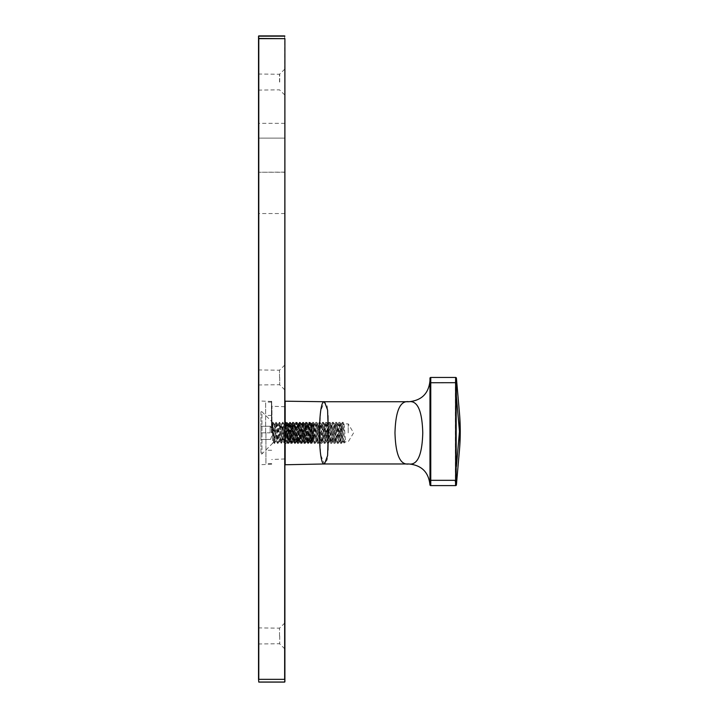 <?xml version="1.0" encoding="UTF-8"?>
<svg xmlns="http://www.w3.org/2000/svg" width="718" height="718" viewBox="0 0 718 718"><rect width="100%" height="100%" fill="white"/><g stroke="black" fill="none" stroke-linecap="round" stroke-linejoin="round"><path stroke-width="0.54" stroke-dasharray="3.59 2.69" d="M284.902 679.354L284.642 35.9L258.794 35.9L284.902 36.16L284.642 679.354L258.794 679.354L258.794 38.646L284.642 38.646L258.794 38.458L258.794 35.981L258.534 679.354M284.902 377.462L284.902 364.825L284.902 377.462M284.902 432.855L284.902 400.94L284.902 432.855M284.902 138.107L284.902 213.542L284.902 123.334L284.902 138.107L258.794 138.107L258.794 123.595L258.794 172.248L258.534 123.334L258.534 213.542L258.534 138.107L284.642 138.107L284.642 123.595L284.642 172.248L258.794 172.248L258.794 213.273L258.794 172.248L284.902 172.123L284.642 213.273L284.902 138.107M284.902 82.058L284.902 68.892L284.902 82.058M284.902 635.942L284.902 622.775L284.902 635.942M258.534 635.942L258.534 627.9L258.534 635.942M258.534 82.058L258.534 74.017L258.534 82.058M258.534 377.462L258.534 384.983L258.534 377.462M258.534 432.855L258.534 400.94L258.534 432.855M284.902 681.84L284.642 679.542L258.794 679.542L258.794 682.1L284.642 682.1L258.534 681.84M271.718 432.855L271.718 401.461L271.718 432.855M265.651 432.855L265.651 402.125L265.651 432.855M270.139 432.855L270.139 426.259L270.139 432.855L260.903 432.855L260.903 439.443L260.903 426.259L260.903 432.855L270.139 432.855M270.139 426.259L260.903 426.259L270.139 426.259M270.139 439.443L260.903 439.443L270.139 439.443M260.903 411.755L260.903 453.955L260.903 411.755L261.962 411.755L261.962 453.955L261.962 411.755L272.571 422.363L273.585 442.279L274.303 425.101L273.702 423.494L272.508 426.815L272.508 422.498L273.011 422.301L272.508 438.716L272.508 423.108M311.02 439.021L311.02 443.239L312.815 432.424C313.362 435.35 312.868 441.821 312.815 441.597L311.747 423.037L310.526 443.401L308.875 422.301L307.187 443.365L305.581 422.301L303.885 443.365L302.278 422.301L300.591 443.365L298.984 422.301L297.297 443.365L295.69 422.301L293.994 443.365L292.388 422.301L290.7 443.365L289.094 422.301L287.442 443.401L285.8 422.301L284.149 443.401L282.497 422.301L280.855 443.401L279.203 422.301L277.552 443.401L275.909 422.301L274.258 443.401L273.585 442.279L272.508 443.401L272.508 438.716L272.508 443.401L261.962 453.955L260.903 453.955M274.213 443.365L272.607 422.301M311.02 443.239L309.279 422.301L307.627 443.401L305.985 422.301L304.333 443.401L302.682 422.301L301.039 443.401L299.388 422.301L297.737 443.401L296.094 422.301L294.443 443.401L292.791 422.301L291.149 443.401L289.498 422.301L287.846 443.401L286.204 422.301L284.552 443.401L282.901 422.301L281.259 443.401L279.607 422.301L277.956 443.401L276.313 422.301L274.662 443.401L273.011 422.301M313.658 424.939L313.658 440.762L313.658 424.939L311.747 423.037M312.815 441.597L313.658 440.762M275.865 422.337L274.303 425.101L275.281 439.039L275.694 441.606L276.466 441.561L274.868 424.096L274.303 428.745M327.973 415.569L327.193 405.912L324.473 401.73L320.65 410.867L319.618 432.855L320.641 454.808L324.473 463.972L327.193 459.825L327.973 450.141M328.081 443.589L328.099 423.88M456.145 378.494L456.181 378.215A0.79 0.79 90 0 0 455.391 377.462L430.764 377.462A0.79 0.79 0 0 0 429.974 378.251L429.974 484.812A0.79 0.79 0 0 0 430.764 485.601L455.391 485.601A0.79 0.79 90 0 0 456.181 484.856L456.145 484.578M456.145 381.491L456.181 382.685L455.391 382.739L455.391 480.324L430.764 480.324L430.764 382.739L455.391 382.739L455.391 377.462M430.764 485.601A0.79 0.79 0 0 1 429.974 484.812L429.974 380.63L429.974 484.812A0.79 0.79 0 0 0 430.764 485.601A0.79 0.79 0 0 1 429.974 484.812A0.79 0.79 0 0 0 430.764 485.601L430.764 480.324L429.974 480.324M429.974 432.855L429.974 481.563M429.974 483.214L429.974 484.596M455.625 485.601A0.79 0.79 0 0 0 456.415 484.883L459.466 449.926A211.002 211.002 0 0 0 459.466 413.146L456.415 378.189A0.79 0.79 0 0 0 455.625 377.462M456.136 484.515L456.127 483.788M456.127 483.528L456.136 482.101M456.145 481.572L456.415 396.578L459.466 431.536L456.415 466.494L455.625 466.494M456.136 381.025L456.127 379.939M456.127 379.526L456.136 378.557M455.356 481.769L455.391 485.601M348.212 432.855L348.212 423.88L348.212 432.855M344.658 442.862L343.832 442.862L342.935 441.382L345.555 441.382L344.658 442.862L343.581 425.406L343.213 422.363L342.351 422.328L343.832 442.862M287.541 427.354L287.541 438.097C286.985 455.508 286.473 413.299 285.988 424.105L285.988 438.671L288.017 423.88L289.722 441.776L291.32 423.88L292.962 441.821L294.667 423.925L296.265 441.821L297.961 423.925L299.559 441.821L301.255 423.925L302.852 441.821L304.558 423.925L306.155 441.821L307.798 423.88L309.449 441.821L311.1 423.88L312.752 441.821L314.394 423.88L316.046 441.821L317.697 423.88L319.339 441.821L320.991 423.88L322.642 441.821L324.285 423.88L325.936 441.821L327.587 423.88L329.23 441.821L330.881 423.88L332.533 441.821L334.175 423.88L335.827 441.821L337.478 423.88L339.12 441.821L340.772 423.88L342.423 441.821L344.066 423.88L345.555 441.382M285.988 438.671L287.164 422.363L286.258 422.363L287.909 443.338L287.2 442.117L288.645 423.925L290.35 441.821L291.993 423.88L293.644 441.821L295.295 423.88L296.938 441.821L298.589 423.88L300.241 441.821L301.883 423.88L303.534 441.821L305.186 423.88L306.828 441.821L308.48 423.88L310.131 441.821L311.774 423.88L313.425 441.821L315.076 423.88L316.719 441.821L318.37 423.88L320.022 441.821L321.664 423.88L323.315 441.821L324.967 423.88L326.609 441.821L328.261 423.88L329.912 441.821L331.554 423.88L333.206 441.821L334.857 423.88L336.5 441.821L338.151 423.88L339.802 441.821L341.445 423.88L342.935 441.382M284.642 432.855L284.642 406.478L284.642 432.855M271.978 432.855L271.978 406.478L271.978 432.855M279.526 635.942L279.526 628.16L279.526 635.942M258.794 635.942L258.794 628.16L258.794 635.942M279.526 82.058L279.526 74.277L279.526 82.058M258.794 82.058L258.794 74.277L258.794 82.058M279.526 377.462L279.526 370.21L279.526 377.462M258.794 377.462L258.794 370.21L258.794 377.462M279.706 635.942L279.706 643.804L279.706 635.942M284.831 635.942L284.831 622.964L284.831 635.942M279.706 82.058L279.706 74.196L279.706 82.058M284.831 82.058L284.831 69.081L284.831 82.058M279.706 377.462L279.706 384.794L279.706 377.462M284.831 377.462L284.831 365.013L284.831 377.462M271.458 432.855L271.458 401.2L271.458 432.855M258.794 432.855L258.794 401.2L258.794 432.855M265.92 432.855L265.92 463.846L265.92 432.855M312.815 432.424L311.962 441.606L310.311 424.096L308.668 441.606L307.017 424.096L305.365 441.606L303.723 424.096L302.072 441.606L300.42 424.096L298.778 441.606L297.126 424.096L295.475 441.606L293.833 424.096L292.181 441.606L290.53 424.096L288.887 441.606L287.236 424.096L285.584 441.606L283.942 424.096L282.291 441.606L280.639 424.096L278.997 441.606L277.345 424.096L276.107 439.039L274.707 443.365M310.966 443.365L312.016 441.561L312.734 441.561L311.136 424.096L309.485 441.606L307.842 424.096L306.191 441.606L304.54 424.096L302.897 441.606L301.246 424.096L299.594 441.606L297.952 424.096L296.301 441.606L294.649 424.096L293.007 441.606L291.355 424.096L289.704 441.606L288.062 424.096L286.41 441.606L284.759 424.096L283.116 441.606L281.411 424.141L279.814 441.606L278.171 424.096L276.466 441.561L277.516 443.365M285.163 464.501L285.163 401.2M459.466 449.926A211.002 148.922 5 0 0 459.466 431.536A211.002 148.922 -5 0 0 459.466 413.146A211.002 211.002 0 0 1 459.466 449.926M429.974 382.739L430.764 382.739L430.764 377.462A0.79 0.79 0 0 0 429.974 378.251M456.181 480.351L455.391 480.324M456.415 396.578L455.625 396.578M288.071 423.925L287.164 422.363L288.771 443.374L290.422 422.328L292.064 443.374L293.716 422.328L295.367 443.374L297.01 422.328L298.661 443.374L300.312 422.328L301.955 443.374L303.606 422.328L305.258 443.374L306.9 422.328L308.552 443.374L310.203 422.328L311.845 443.374L313.497 422.328L315.148 443.374L316.791 422.328L318.442 443.374L320.093 422.328L321.736 443.374L323.387 422.328L325.039 443.374L326.681 422.328L328.332 443.374L329.984 422.328L331.626 443.374L333.278 422.328L334.929 443.374L336.571 422.328L338.223 443.374L339.874 422.328L341.526 443.374L342.755 425.406L343.168 422.328L344.119 423.925M289.722 441.776L288.815 443.338L287.909 443.338L289.596 422.328L291.248 443.374L292.89 422.328L294.542 443.374L296.193 422.328L297.835 443.374L299.487 422.328L301.138 443.374L302.781 422.328L304.432 443.374L306.083 422.328L307.726 443.374L309.377 422.328L311.029 443.374L312.671 422.328L314.322 443.374L315.974 422.328L317.616 443.374L319.223 422.363L320.919 443.374L322.561 422.328L324.213 443.374L325.819 422.363L327.516 443.374L329.113 422.363L330.81 443.374L332.461 422.328L334.058 443.338L335.755 422.328L337.406 443.374L339.049 422.328L340.7 443.374L342.306 422.363L341.4 423.925M284.902 406.738L271.718 406.209M284.902 458.964L271.718 459.493M284.831 622.964L279.526 628.16L258.534 627.9M284.831 648.919L279.526 643.723L258.534 643.983M284.831 69.081L279.526 74.277L258.534 74.017M284.831 95.036L279.526 89.84L258.534 90.1M284.831 365.013L279.526 370.21L258.534 369.95M284.831 389.91L279.526 384.713L258.534 384.983M284.902 123.334L258.534 123.334M284.902 213.542L258.534 213.542M271.718 401.461L258.534 400.94M271.718 464.241L258.534 464.761M271.718 402.125L265.651 402.125M271.718 463.577L265.651 463.577M271.718 415.444L265.651 415.444M271.718 450.258L265.651 450.258M270.506 439.443L272.912 432.855L270.506 426.259M305.581 422.301L307.071 424.141L307.789 424.141L308.83 422.337M309.323 422.337L310.364 424.141L311.082 424.141L311.72 423.046M307.672 443.365L308.713 441.561L309.44 441.561L310.481 443.365M304.378 443.365L305.419 441.561L306.137 441.561L307.187 443.365M302.727 422.337L303.768 424.141L304.495 424.141L305.536 422.337M301.075 443.365L302.125 441.561L302.843 441.561L303.885 443.365M299.433 422.337L300.474 424.141L301.192 424.141L302.242 422.337M297.782 443.365L298.823 441.561L299.55 441.561L300.591 443.365M296.13 422.337L297.18 424.141L297.898 424.141L298.939 422.337M294.488 443.365L295.529 441.561L296.247 441.561L297.297 443.365M292.836 422.337L293.877 424.141L294.604 424.141L295.645 422.337M291.185 443.365L292.235 441.561L292.953 441.561L293.994 443.365M289.542 422.337L290.584 424.141L291.302 424.141L292.352 422.337M287.891 443.365L288.932 441.561L289.659 441.561L290.7 443.365M286.24 422.337L287.29 424.141L288.008 424.141L289.049 422.337M284.597 443.365L285.638 441.561L286.356 441.561L287.406 443.365M282.946 422.337L283.987 424.141L284.714 424.141L285.755 422.337M281.294 443.365L282.345 441.561L283.063 441.561L284.104 443.365M279.652 422.337L280.693 424.141L281.411 424.141L282.461 422.337M278.001 443.365L279.042 441.561L279.769 441.561L280.81 443.365M276.349 422.337L277.399 424.141L278.117 424.141L279.158 422.337M273.055 422.337L273.818 423.647M274.536 424.329L273.702 423.494M342.423 441.821L348.212 441.821L353.597 432.855L348.212 423.88L344.066 423.88M291.364 423.925L290.458 422.363L289.551 422.363L288.645 423.925M293.016 441.776L292.109 443.338L291.203 443.338L290.296 441.776M294.667 423.925L293.761 422.363L292.854 422.363L291.948 423.925M296.31 441.776L295.403 443.338L294.497 443.338L293.59 441.776M297.961 423.925L297.055 422.363L296.148 422.363L295.242 423.925M299.612 441.776L298.706 443.338L297.799 443.338L296.893 441.776M301.255 423.925L300.348 422.363L299.442 422.363L298.535 423.925M302.906 441.776L302 443.338L301.093 443.338L300.187 441.776M304.558 423.925L303.651 422.363L302.745 422.363L301.838 423.925M306.2 441.776L305.294 443.338L304.387 443.338L303.481 441.776M307.851 423.925L306.945 422.363L306.039 422.363L305.132 423.925M309.503 441.776L308.596 443.338L307.69 443.338L306.783 441.776M311.145 423.925L310.239 422.363L309.332 422.363L308.426 423.925M312.797 441.776L311.89 443.338L310.984 443.338L310.077 441.776M314.448 423.925L313.542 422.363L312.635 422.363L311.729 423.925M316.091 441.776L315.184 443.338L314.278 443.338L313.371 441.776M317.742 423.925L316.835 422.363L315.929 422.363L315.022 423.925M319.393 441.776L318.487 443.338L317.58 443.338L316.674 441.776M321.036 423.925L320.138 422.363L319.223 422.363L318.316 423.925M322.687 441.776L321.781 443.338L320.874 443.338L319.968 441.776M324.339 423.925L323.432 422.363L322.526 422.363L321.619 423.925M325.981 441.776L325.083 443.338L324.168 443.338L323.262 441.776M327.632 423.925L326.726 422.363L325.819 422.363L324.913 423.925M329.284 441.776L328.377 443.338L327.471 443.338L326.564 441.776M330.935 423.925L330.029 422.363L329.113 422.363L328.207 423.925M332.578 441.776L331.671 443.338L330.765 443.338L329.858 441.776M334.229 423.925L333.323 422.363L332.416 422.363L331.51 423.925M335.88 441.776L334.974 443.338L334.058 443.338L333.152 441.776M337.523 423.925L336.616 422.363L335.71 422.363L334.803 423.925M339.174 441.776L338.268 443.338L337.361 443.338L336.455 441.776M340.826 423.925L339.919 422.363L339.004 422.363L338.106 423.925M342.468 441.776L341.562 443.338L340.655 443.338L339.749 441.776M288.699 423.88L288.017 423.88M290.35 441.821L289.668 441.821M291.993 423.88L291.32 423.88M293.644 441.821L292.962 441.821M295.295 423.88L294.613 423.88M296.938 441.821L296.265 441.821M298.589 423.88L297.907 423.88M300.241 441.821L299.559 441.821M301.883 423.88L301.21 423.88M303.534 441.821L302.861 441.821M305.186 423.88L304.504 423.88M306.828 441.821L306.155 441.821M308.48 423.88L307.798 423.88M310.131 441.821L309.449 441.821M311.774 423.88L311.1 423.88M313.425 441.821L312.752 441.821M315.076 423.88L314.394 423.88M316.719 441.821L316.046 441.821M318.37 423.88L317.688 423.88M320.022 441.821L319.339 441.821M321.664 423.88L320.991 423.88M323.315 441.821L322.642 441.821M324.967 423.88L324.285 423.88M326.609 441.821L325.936 441.821M328.261 423.88L327.587 423.88M329.912 441.821L329.23 441.821M331.554 423.88L330.881 423.88M333.206 441.821L332.533 441.821M334.857 423.88L334.175 423.88M336.5 441.821L335.827 441.821M338.151 423.88L337.478 423.88M339.802 441.821L339.12 441.821M341.445 423.88L340.772 423.88M286.186 422.525L284.902 421.251M287.227 442.135L284.902 444.46"/><path stroke-width="1.08" d="M284.902 38.646L284.902 681.84L284.902 679.354L258.534 679.354L258.534 36.16L258.794 38.458L284.902 38.646L258.794 38.646L258.794 679.354L284.642 679.354L284.902 38.646M284.642 682.1L258.794 682.1L258.534 679.354L258.794 682.019L284.642 682.019L284.902 679.354M258.534 36.16L284.902 36.16M258.794 682.1L258.534 679.354M324.473 463.972C317.787 466.826 317.814 398.822 324.473 401.73L327.596 410.041L328.279 432.855L327.596 455.652L324.554 463.972L284.902 464.761M285.163 464.501L285.163 401.2L324.473 401.73M422.767 432.855C422.139 410.741 417.508 400.366 408.874 401.73C400.222 400.384 395.591 410.759 394.981 432.837C395.609 454.97 400.24 465.345 408.874 463.972L408.874 463.972C417.526 465.309 422.157 454.934 422.767 432.855M324.383 401.73L408.874 401.73C421.69 400.473 428.718 393.446 429.974 380.63M327.973 450.141L328.081 443.589M328.099 423.88L327.973 415.569M324.383 463.972L408.874 463.972C421.69 465.228 428.718 472.256 429.974 485.072M429.974 484.596L429.974 484.812A0.79 0.79 0 0 0 430.764 485.601L455.625 485.601L455.625 377.462L430.764 377.462L430.764 480.324L455.391 480.324L455.356 481.769M429.974 481.563L429.974 483.214M429.974 480.324L430.764 480.324L430.764 485.601A0.79 0.79 0 0 1 429.974 484.812L429.974 378.251A0.79 0.79 0 0 1 430.764 377.462M456.415 378.189A0.79 0.79 0 0 0 455.625 377.462A0.79 0.79 0 0 1 456.415 378.189L459.466 413.146A211.002 211.002 0 0 1 459.466 449.926L456.415 484.883A0.79 0.79 0 0 1 455.625 485.601A0.79 0.79 0 0 0 456.415 484.883M455.391 377.462A0.79 0.79 -90 0 1 456.181 378.215L456.181 484.856A0.79 0.79 -90 0 1 455.391 485.601M456.136 482.101L456.145 481.572M455.625 466.494L456.415 466.494L459.466 431.536L456.415 396.578L456.181 382.685L429.974 382.739M456.145 381.491L456.136 381.025M284.642 35.9L258.794 35.9M459.466 413.146A211.002 148.922 175 0 1 459.466 431.536A211.002 148.922 5 0 1 459.466 449.926M455.391 480.324L456.181 480.351M455.625 396.578L456.415 396.578M429.974 484.821L430.755 485.601"/></g></svg>
